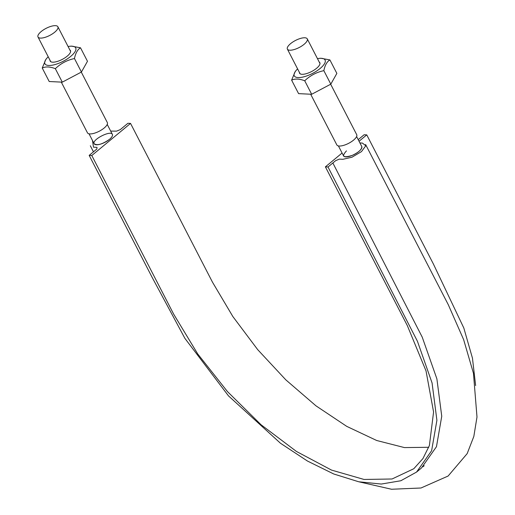<?xml version="1.0" encoding="UTF-8"?>
<svg xmlns="http://www.w3.org/2000/svg" width="515" height="515" viewBox="0 0 515 515"><rect width="100%" height="100%" fill="white"/><g stroke="black" fill="none" stroke-linecap="round" stroke-linejoin="round"><path stroke-width="0.77" d="M359.052 141.258L366.751 134.879L364.131 134.756L358.221 139.649M475.635 385.568L472.455 358.131L463.822 328.016L433.385 263.989L366.751 134.879M110.68 131.1L116.583 131.138L120.265 129.619L127.92 123.278L130.533 123.407L212.476 282.168L232.864 316.558L257.7 349.646L285.838 379.864L315.978 405.839L346.737 426.369L376.69 440.499L404.455 447.587L428.744 447.29M89.031 133.81L94.168 143.775A10.242 3.644 -27.3 0 0 96.395 144.773A10.242 3.644 -27.3 0 0 102.788 143.318A10.242 3.644 -27.3 0 0 109.463 139.378C102.337 144.297 97.238 145.758 94.174 143.756C91.49 139.848 110.828 129.896 112.373 134.396C112.869 135.632 111.897 137.293 109.463 139.378A10.242 3.644 -27.3 0 0 112.515 135.258A10.242 3.644 -27.3 0 0 112.373 134.376L107.229 124.418M361.755 146.511C362.026 149.298 358.833 152.273 352.17 155.433C343.222 158.079 341.316 156.56 346.46 150.889M92.481 140.492L93.492 147.181L97.02 147.354L96.826 149.041L89.172 155.382L91.792 155.511L173.735 314.272L197.734 353.96L227.45 391.567L261.053 424.753L296.473 451.468L331.525 470.092L364.053 479.459L392.05 478.989L413.796 468.734L422.957 458.55L429.394 445.52L433.579 411.987L426.021 370.89L407.333 325.622L325.39 166.86L342.076 153.032M91.792 155.511L130.533 123.407M325.39 166.86L328.01 166.989L335.658 160.648L339.34 159.122L342.874 159.296L351.964 157.223L361.459 151.616L365.798 145.758L362.438 143.08L359.934 142.964M89.172 155.382L152.189 277.476L184.898 338.368L228.512 395.913L280.463 443.235L307.436 461.028L333.752 473.993L358.717 481.776L381.242 484.055L400.818 480.759L416.558 472.068L431.622 450.709L436.907 420.272L432.059 382.915L417.44 341.284L328.01 166.989M338.413 145.925L343.55 155.884A10.242 3.644 -27.3 0 0 345.777 156.888A10.242 3.644 -27.3 0 0 352.17 155.433A10.242 3.644 -27.3 0 0 358.846 151.487A10.242 3.644 -27.3 0 0 361.897 147.374A10.242 3.644 -27.3 0 0 361.755 146.492L356.612 136.533M54.699 32.207A11.182 3.978 -27.3 0 0 57.873 26.748A11.182 3.978 -27.3 0 0 46.118 28.338A11.182 3.978 -27.3 0 0 38.007 37.003A11.182 3.978 -27.3 0 0 44.689 37.466A11.182 3.978 -27.3 0 0 54.699 32.207M61.285 82.104L87.466 132.825A11.182 3.978 -27.3 0 0 94.142 133.288A11.182 3.978 -27.3 0 0 104.159 128.023A11.182 3.978 -27.3 0 0 107.332 122.57L81.293 72.113M304.082 44.322A11.182 3.978 -27.3 0 0 307.255 38.863A11.182 3.978 -27.3 0 0 295.501 40.453A11.182 3.978 -27.3 0 0 287.389 49.118A11.182 3.978 -27.3 0 0 294.071 49.582A11.182 3.978 -27.3 0 0 304.082 44.322M310.667 94.219L336.849 144.94A11.182 3.978 -27.3 0 0 343.524 145.397A11.182 3.978 -27.3 0 0 353.541 140.138A11.182 3.978 -27.3 0 0 356.715 134.685L330.675 84.228M62.296 82.155L81.434 72.036L74.469 58.549C67.162 60.088 60.783 63.461 55.337 68.669L62.296 82.155L49.208 81.518L42.243 68.032L45.867 59.367L46.884 58.182A17.31 6.161 152.7 0 1 48.217 56.779M81.434 72.036L87.479 61.285L80.514 47.798C77.565 49.543 75.55 53.129 74.469 58.549M68.083 46.524A17.31 6.161 152.7 0 1 69.995 46.253L71.379 46.125L80.514 47.798M55.337 68.669C50.039 66.628 45.674 66.416 42.243 68.032M69.995 46.253A17.31 6.161 152.7 0 1 71.926 46.202A17.31 6.161 152.7 0 1 71.875 55.382A17.31 6.161 152.7 0 1 50.985 65.373A17.31 6.161 152.7 0 1 46.884 58.182M69.86 49.968A11.42 4.069 152.7 0 1 70.401 52.369A11.42 4.069 152.7 0 1 62.173 59.444A11.42 4.069 152.7 0 1 51.635 62.051A11.42 4.069 152.7 0 1 49.994 60.216M317.465 58.639A17.31 6.161 152.7 0 1 319.377 58.369L320.761 58.24L329.896 59.914L336.861 73.4L330.817 84.151L311.678 94.271L298.591 93.633L291.625 80.147L295.25 71.482L296.267 70.298A17.31 6.161 152.7 0 1 297.599 68.894M329.896 59.914C326.948 61.658 324.933 65.244 323.851 70.664C316.545 72.203 310.165 75.57 304.719 80.778C299.421 78.743 295.056 78.531 291.625 80.147M330.817 84.151L323.851 70.664M319.377 58.369A17.31 6.161 152.7 0 1 321.309 58.317A17.31 6.161 152.7 0 1 321.257 67.497A17.31 6.161 152.7 0 1 300.367 77.488A17.31 6.161 152.7 0 1 296.267 70.298M311.678 94.271L304.719 80.778M319.242 62.077A11.42 4.069 152.7 0 1 319.783 64.478A11.42 4.069 152.7 0 1 311.556 71.559A11.42 4.069 152.7 0 1 301.018 74.166A11.42 4.069 152.7 0 1 299.376 72.332M416.558 472.068L421.399 468.051L436.463 446.698L441.748 416.242L436.887 378.847L422.236 337.158L332.851 162.972M90.325 145.751L93.46 151.835M359.367 481.911L391.529 489.25L420.987 488.001L448.108 476.04L467.169 453.625L473.839 436.411L476.993 417.015L473.459 373.298L463.648 339.662L448.301 304.745L365.605 144.515M424.206 465.727L422.796 466.848M70.619 51.442L57.873 26.748M50.753 61.697L38.007 37.003M320.002 63.557L307.255 38.863M300.136 73.812L287.389 49.118"/></g></svg>
